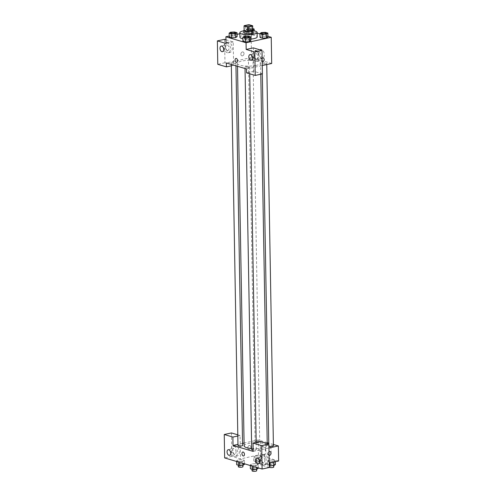 <?xml version="1.0" encoding="UTF-8"?>
<svg xmlns="http://www.w3.org/2000/svg" width="496" height="496" viewBox="0 0 496 496"><rect width="100%" height="100%" fill="white"/><g stroke="black" fill="none" stroke-linecap="round" stroke-linejoin="round"><path stroke-width="0.37" stroke-dasharray="2.48 1.86" d="M250.406 39.792A2.883 0.719 179 0 1 247.361 39.934A2.883 0.719 179 0 1 245.725 39.308A2.883 0.719 179 0 1 248.589 38.539A2.883 0.719 179 0 1 251.484 39.209A2.883 0.719 179 0 1 250.406 39.792M244.137 30.38A4.315 1.079 179 0 1 244.274 30.138L244.193 25.674M252.755 30.231L249.531 29.276A4.315 1.079 179 0 0 248.304 29.258L244.274 30.138M252.755 29.859A4.607 1.153 -1 0 0 248.428 29.183A4.607 1.153 -1 0 0 244.125 30.008M243.877 32.649A4.607 1.153 179 0 1 248.465 31.415A4.607 1.153 179 0 1 253.096 32.488M249.531 29.276L249.451 24.812M248.304 29.258L248.223 24.8M243.846 30.814A8.643 2.164 179 0 1 253.059 30.659M250.778 39.085A8.643 2.164 179 0 1 242.873 38.75M239.928 37.181A8.643 2.164 179 0 1 248.527 34.863A8.643 2.164 179 0 1 257.201 36.878M249.352 41.664L250.796 40.709L248.31 39.965L244.367 40.182L242.922 41.137L244.367 40.182L244.299 36.282M265.36 32.345L265.428 36.251L267.921 36.989L265.428 36.251L261.485 36.462L260.04 37.423L261.485 36.462L261.417 32.562M266.47 37.944L267.914 36.989M234.602 35.898L230.659 36.115L234.602 35.898L237.094 36.636L234.602 35.898L234.534 31.992M235.643 37.597L231.7 37.808M230.59 32.209L230.659 36.115L229.208 37.07L230.652 36.115M267.908 36.301L259.972 33.945M257.139 33.102L251.069 31.304L239.866 33.734M237.057 34.348L229.189 36.059M254.212 32.922L251.72 32.178L247.777 32.395L246.326 33.35L248.818 34.094L252.762 33.877L254.212 32.922L251.72 32.178L247.771 32.395L246.326 33.35L248.818 34.094L252.762 33.877L254.206 32.916L254.175 30.845M244.013 53.543A2.015 1.531 106.5 0 0 243.015 51.95A2.015 1.531 106.5 0 0 240.975 53.45A2.015 1.531 106.5 0 0 241.868 55.819A2.015 1.531 106.5 0 0 244.013 53.543A2.015 1.531 -73.5 0 1 241.868 55.819A2.015 1.531 -73.5 0 1 240.975 53.45A2.015 1.531 -73.5 0 1 243.015 51.95A2.015 1.531 -73.5 0 1 244.013 53.543M225.947 39.742L233.207 41.9L233.616 65.317L224.973 62.75L224.564 39.333M233.207 41.9L226.015 43.462M271.69 63.488L251.528 57.505L251.069 31.304M251.528 57.505L226.356 62.973M228.916 42.29A5.183 3.119 -102.3 0 0 227.9 42.241A5.183 3.119 -102.3 0 0 225.953 47.969A5.183 3.119 -102.3 0 0 230.101 52.371A5.183 3.119 -102.3 0 0 232.19 47.461A5.183 3.119 -102.3 0 0 228.916 42.29M227.118 42.681A5.183 3.119 77.7 0 1 230.392 47.852A5.183 3.119 77.7 0 1 228.303 52.762A5.183 3.119 77.7 0 1 224.155 48.36A5.183 3.119 77.7 0 1 226.102 42.631A5.183 3.119 77.7 0 1 227.118 42.681M225.407 47.163A2.883 1.736 -102.3 0 0 227.813 50.511A2.883 1.736 -102.3 0 0 229.003 48.23A2.883 1.736 -102.3 0 0 226.591 44.882A2.883 1.736 -102.3 0 0 225.407 47.163M224.973 62.75L217.781 64.313M233.616 65.317L231.353 65.807M258.658 52.967A4.532 2.728 -102.3 0 0 262.452 58.237A4.532 2.728 -102.3 0 0 264.157 53.227A4.532 2.728 -102.3 0 0 260.53 49.383A4.532 2.728 -102.3 0 0 258.658 52.967M252.979 54.2A4.532 2.728 77.7 0 1 254.845 50.617A4.532 2.728 77.7 0 1 258.472 54.461A4.532 2.728 77.7 0 1 256.773 59.47A4.532 2.728 77.7 0 1 252.979 54.2M263.171 57.939L263.171 57.933A2.015 1.531 106.5 0 0 261.026 60.208A2.015 1.531 106.5 0 0 262.024 61.802A2.015 1.531 106.5 0 0 262.204 61.839A2.015 1.531 -73.5 0 1 262.024 61.802A2.015 1.531 -73.5 0 1 261.026 60.208A2.015 1.531 -73.5 0 1 262.142 58.082M262.415 73.867L253.772 71.3L253.369 47.883M246.512 68.963L262.272 65.534M257.715 50.84A5.183 3.119 -102.3 0 0 256.705 50.79A5.183 3.119 -102.3 0 0 254.752 56.519A5.183 3.119 -102.3 0 0 258.906 60.921A5.183 3.119 -102.3 0 0 260.989 56.011A5.183 3.119 -102.3 0 0 257.715 50.84M255.917 51.231A5.183 3.119 77.7 0 1 259.191 56.401A5.183 3.119 77.7 0 1 257.108 61.312A5.183 3.119 77.7 0 1 252.954 56.91A5.183 3.119 77.7 0 1 254.907 51.181A5.183 3.119 77.7 0 1 255.917 51.231M254.206 55.713A2.883 1.736 -102.3 0 0 256.618 59.061A2.883 1.736 -102.3 0 0 257.808 56.78A2.883 1.736 -102.3 0 0 255.397 53.432A2.883 1.736 -102.3 0 0 254.206 55.713M253.772 71.3L246.58 72.862M236.766 62.36L236.766 62.36A2.015 1.215 -102.3 0 0 237.522 60.134A2.015 1.215 -102.3 0 0 235.91 58.423L235.91 58.423M235.048 63.482A2.306 0.577 179 0 1 232.612 63.593A2.306 0.577 179 0 1 231.303 63.097A2.306 0.577 179 0 1 233.597 62.477A2.306 0.577 179 0 1 235.91 63.017A2.306 0.577 179 0 1 235.048 63.482M248.756 67.555A2.306 0.577 179 0 1 246.326 67.667A2.306 0.577 179 0 1 245.012 67.165A2.306 0.577 179 0 1 247.306 66.551A2.306 0.577 179 0 1 249.618 67.084A2.306 0.577 179 0 1 248.756 67.555M252.166 59.768A2.306 0.577 179 0 1 249.73 59.873A2.306 0.577 179 0 1 248.422 59.377A2.306 0.577 179 0 1 250.716 58.764A2.306 0.577 179 0 1 253.028 59.297A2.306 0.577 179 0 1 252.166 59.768M265.875 63.835A2.306 0.577 179 0 1 263.444 63.947A2.306 0.577 179 0 1 262.13 63.451A2.306 0.577 179 0 1 264.424 62.831A2.306 0.577 179 0 1 266.736 63.37A2.306 0.577 179 0 1 265.875 63.835M256.252 65.379A11.569 2.902 179 0 1 244.038 65.931A11.569 2.902 179 0 1 237.454 63.432A11.569 2.902 179 0 1 248.973 60.332A11.569 2.902 179 0 1 260.586 63.029A11.569 2.902 179 0 1 256.252 65.379M244.131 445.892A11.569 2.902 179 0 1 255.645 442.792A11.569 2.902 179 0 1 267.263 445.489A11.569 2.902 179 0 1 262.923 447.838A11.569 2.902 179 0 1 251.67 448.477M273.414 445.83A2.306 0.577 -1 0 0 272.106 445.327A2.306 0.577 -1 0 0 269.669 445.439A2.306 0.577 -1 0 0 268.807 445.91A2.306 0.577 -1 0 0 268.913 446.078M237.981 445.557A2.306 0.577 179 0 1 240.275 444.937A2.306 0.577 179 0 1 242.587 445.476M251.689 449.624A2.306 0.577 179 0 1 253.983 449.01A2.306 0.577 179 0 1 256.296 449.543A2.306 0.577 179 0 1 255.434 450.015A2.306 0.577 179 0 1 253.171 450.139M258.844 442.227A2.306 0.577 179 0 1 256.407 442.333A2.306 0.577 179 0 1 255.099 441.837A2.306 0.577 179 0 1 257.393 441.223A2.306 0.577 179 0 1 259.706 441.756A2.306 0.577 179 0 1 258.844 442.227M253.189 451.422L268.944 447.993M273.389 444.472L268.758 443.102M267.214 442.643L258.205 439.964L244.082 443.033M242.55 443.368L237.956 444.366M243.635 455.973L243.635 455.973A2.015 1.215 -102.3 0 0 244.466 454.373A2.015 1.215 -102.3 0 0 242.78 452.03L242.78 452.03M236.053 451.875A2.883 1.736 -102.3 0 0 233.641 448.527A2.883 1.736 -102.3 0 0 232.45 450.808A2.883 1.736 -102.3 0 0 234.862 454.156A2.883 1.736 -102.3 0 0 236.053 451.875M234.162 446.326A5.183 3.119 77.7 0 1 237.435 451.496A5.183 3.119 77.7 0 1 235.352 456.407A5.183 3.119 77.7 0 1 231.198 452.005A5.183 3.119 77.7 0 1 233.151 446.276A5.183 3.119 77.7 0 1 234.162 446.326M235.96 445.935A5.183 3.119 -102.3 0 0 234.949 445.885A5.183 3.119 -102.3 0 0 233.002 451.614A5.183 3.119 -102.3 0 0 237.15 456.016A5.183 3.119 -102.3 0 0 239.233 451.106A5.183 3.119 -102.3 0 0 235.96 445.935M264.852 460.424A2.883 1.736 -102.3 0 0 262.44 457.076A2.883 1.736 -102.3 0 0 261.355 460.263A2.883 1.736 -102.3 0 0 263.661 462.706A2.883 1.736 -102.3 0 0 264.852 460.424M262.961 454.875A5.183 3.119 77.7 0 1 266.234 460.046A5.183 3.119 77.7 0 1 264.151 464.957A5.183 3.119 77.7 0 1 260.003 460.555A5.183 3.119 77.7 0 1 261.95 454.826A5.183 3.119 77.7 0 1 262.961 454.875M264.759 454.485A5.183 3.119 -102.3 0 0 263.748 454.435A5.183 3.119 -102.3 0 0 261.801 460.164A5.183 3.119 -102.3 0 0 265.949 464.566A5.183 3.119 -102.3 0 0 268.032 459.656A5.183 3.119 -102.3 0 0 264.759 454.485M269.285 467.474L260.648 464.907L260.239 441.496M231.434 432.946L231.843 456.357L240.486 458.924L240.076 435.507L237.795 434.831M231.843 456.357L224.651 457.92M240.076 435.507L237.813 436.003M243.04 461.311L244.485 460.356L241.998 459.612L238.049 459.829L236.604 460.784L239.097 461.528L243.04 461.311L244.491 460.356L241.998 459.612L238.049 459.829L236.604 460.784L239.097 461.528L243.04 461.311L243.077 463.394M255.167 456.109L253.723 457.07L256.215 457.808L260.158 457.591L261.603 456.636L259.117 455.892L255.167 456.109L253.723 457.064L256.215 457.808L260.158 457.591L261.609 456.636L259.117 455.892L255.167 456.109L255.235 460.015L253.791 460.97L256.283 461.708L260.226 461.497L261.677 460.536L259.185 459.798L255.235 460.015M275.385 464.609L272.893 463.865L268.95 464.082L268.882 460.183L267.437 461.137L269.923 461.875L273.866 461.664L275.311 460.703L272.825 459.966L268.882 460.176M256.748 465.378L258.193 464.423L255.707 463.686L251.757 463.896L250.319 464.857L252.805 465.595L256.748 465.384L258.199 464.423L255.707 463.686L251.763 463.896L250.313 464.857L252.805 465.595L256.748 465.378L256.785 467.461M278.628 461.001L258.466 455.018L240.486 458.924M260.648 464.907L269.21 463.047M265.571 448.806A4.532 2.728 -102.3 0 0 269.365 454.076A4.532 2.728 -102.3 0 0 271.064 449.072A4.532 2.728 -102.3 0 0 267.437 445.222A4.532 2.728 -102.3 0 0 265.571 448.806M258.466 455.018L258.205 439.964M259.885 450.039A4.532 2.728 77.7 0 1 261.758 446.456A4.532 2.728 77.7 0 1 265.385 450.306A4.532 2.728 77.7 0 1 263.68 455.309A4.532 2.728 77.7 0 1 259.885 450.039M270.047 451.546L270.041 451.546A2.015 1.531 106.5 0 0 267.896 453.821A2.015 1.531 106.5 0 0 268.894 455.409A2.015 1.531 106.5 0 0 269.074 455.452A2.015 1.531 -73.5 0 1 268.9 455.409A2.015 1.531 -73.5 0 1 267.896 453.821A2.015 1.531 -73.5 0 1 269.012 451.695M250.883 447.15A2.015 1.531 106.5 0 0 249.885 445.563A2.015 1.531 106.5 0 0 247.845 447.057A2.015 1.531 106.5 0 0 248.738 449.426A2.015 1.531 106.5 0 0 250.883 447.15A2.015 1.531 -73.5 0 1 248.738 449.426A2.015 1.531 -73.5 0 1 247.845 447.057A2.015 1.531 -73.5 0 1 249.885 445.563A2.015 1.531 -73.5 0 1 250.883 447.15M268.95 464.082L267.499 465.037L269.254 465.558M272.881 465.248A2.306 0.577 179 0 1 270.45 465.36A2.306 0.577 179 0 1 269.136 464.864A2.306 0.577 179 0 1 271.43 464.244A2.306 0.577 179 0 1 273.742 464.783A2.306 0.577 179 0 1 272.881 465.248M268.882 460.183L267.431 461.137L269.923 461.875L273.866 461.664L275.317 460.703L272.825 459.966L268.882 460.183M267.499 465.037L267.431 461.137M269.942 462.892L269.923 461.875M273.873 462.036L273.866 461.664M275.336 461.72L275.317 460.703M272.893 463.865L272.825 459.966M269.285 467.263A2.306 0.577 179 0 1 269.179 467.096A2.306 0.577 179 0 1 271.473 466.476A2.306 0.577 179 0 1 273.786 467.015M259.172 461.181A2.306 0.577 179 0 1 256.742 461.292A2.306 0.577 179 0 1 255.428 460.796A2.306 0.577 179 0 1 257.722 460.176A2.306 0.577 179 0 1 260.034 460.716A2.306 0.577 179 0 1 259.172 461.181M253.791 460.97L253.723 457.064M256.283 461.708L256.215 457.808M260.226 461.497L260.158 457.591M261.677 460.536L261.609 456.636M259.185 459.798L259.117 455.892M259.21 463.413A2.306 0.577 179 0 1 256.779 463.524A2.306 0.577 179 0 1 255.465 463.022A2.306 0.577 179 0 1 257.759 462.408A2.306 0.577 179 0 1 260.078 462.942A2.306 0.577 179 0 1 259.21 463.413M258.267 468.329L255.775 467.585L251.832 467.802L250.381 468.757M255.762 468.968A2.306 0.577 179 0 1 253.332 469.08A2.306 0.577 179 0 1 252.018 468.584A2.306 0.577 179 0 1 254.312 467.964A2.306 0.577 179 0 1 256.624 468.503A2.306 0.577 179 0 1 255.762 468.968M251.832 467.802L251.763 463.896M250.325 465.546L250.313 464.857M252.817 466.283L252.805 465.595M258.261 467.902L258.199 464.423M255.775 467.585L255.707 463.686M252.061 470.816A2.306 0.577 179 0 1 254.355 470.196A2.306 0.577 179 0 1 256.668 470.735M244.559 464.256L242.067 463.518L238.117 463.735L236.673 464.69M242.054 464.901A2.306 0.577 179 0 1 239.624 465.012A2.306 0.577 179 0 1 238.309 464.51A2.306 0.577 179 0 1 240.603 463.896A2.306 0.577 179 0 1 242.916 464.43A2.306 0.577 179 0 1 242.054 464.901M238.117 463.735L238.049 459.829M236.611 461.472L236.604 460.784M239.109 462.216L239.097 461.528M244.553 463.828L244.491 460.356M242.067 463.518L241.998 459.612M238.347 466.742A2.306 0.577 179 0 1 240.641 466.122A2.306 0.577 179 0 1 242.959 466.662M261.609 33.331A2.306 0.577 179 0 1 263.897 32.724A2.306 0.577 179 0 1 266.216 33.251M265.428 36.251L261.485 36.462M252.731 28.594L247.709 28.489L246.258 29.45L248.75 30.188L252.811 29.896M251.639 29.661A2.306 0.577 179 0 1 249.209 29.772A2.306 0.577 179 0 1 247.895 29.27A2.306 0.577 179 0 1 250.189 28.656A2.306 0.577 179 0 1 252.501 29.19A2.306 0.577 179 0 1 251.639 29.661M247.777 32.395L247.709 28.489M246.326 33.35L246.258 29.45M248.818 34.094L248.75 30.188M252.762 33.877L252.693 29.971M251.72 32.178L251.652 28.278M251.639 29.642A2.306 0.577 179 0 1 249.209 29.754A2.306 0.577 179 0 1 247.895 29.252A2.306 0.577 179 0 1 250.189 28.638A2.306 0.577 179 0 1 252.501 29.177A2.306 0.577 179 0 1 251.639 29.642M244.485 37.051A2.306 0.577 179 0 1 246.779 36.444A2.306 0.577 179 0 1 249.097 36.971M250.802 40.709L248.31 39.965L248.242 36.065M248.31 39.965L244.367 40.182M230.776 32.984A2.306 0.577 179 0 1 233.07 32.376A2.306 0.577 179 0 1 235.383 32.903M245.489 25.928L245.725 39.308M251.249 25.829L251.484 39.209M227.9 42.241L226.102 42.631M230.101 52.371L228.303 52.762M222.419 51.683L227.813 50.511M221.197 46.054L226.591 44.882M260.53 49.383L254.845 50.617M262.452 58.237L256.773 59.47M256.705 50.79L254.907 51.181M258.906 60.921L257.108 61.312M251.224 60.233L256.618 59.061M249.996 54.603L255.397 53.432M267.263 445.489L267.226 443.567M260.778 74.22L260.586 63.029M237.503 66.284L237.454 63.432M262.13 63.451L262.316 73.885M268.776 444.025L268.807 445.91M266.736 63.37L266.761 64.561M235.96 65.825L235.91 63.017M231.328 64.449L231.303 63.097M256.296 449.543L256.172 442.376M249.736 73.799L249.618 67.084M245.036 68.522L245.012 67.165M259.706 441.756L253.028 59.297M255.099 441.837L248.422 59.377M229.468 455.328L234.862 454.156M228.247 449.698L233.641 448.527M234.949 445.885L233.151 446.276M237.15 456.016L235.352 456.407M258.267 463.878L263.661 462.706M257.046 458.248L262.44 457.076M263.748 454.435L261.95 454.826M265.949 464.566L264.151 464.957M267.437 445.222L261.758 446.456M269.365 454.076L263.68 455.309M273.761 465.577L273.742 464.783M269.179 467.096L269.136 464.864M260.078 462.942L260.034 460.716M255.465 463.022L255.428 460.796M256.643 469.29L256.624 468.503M252.03 469.247L252.018 468.584M242.935 465.223L242.916 464.43M238.322 465.18L238.309 464.51"/><path stroke-width="0.74" d="M250.17 26.412A2.883 0.719 179 0 1 247.126 26.548A2.883 0.719 179 0 1 245.489 25.928A2.883 0.719 179 0 1 248.36 25.16A2.883 0.719 179 0 1 251.249 25.829A2.883 0.719 179 0 1 250.17 26.412M252.681 25.773L249.451 24.812A4.315 1.079 179 0 0 248.223 24.8L244.193 25.674A4.315 1.079 179 0 0 244.057 25.953A4.315 1.079 179 0 0 244.057 25.984L247.287 26.945A4.315 1.079 179 0 0 248.515 26.958L252.545 26.083A4.315 1.079 179 0 0 252.681 25.804A4.315 1.079 179 0 0 252.681 25.773M244.057 25.984L244.137 30.448L247.361 31.403L247.287 26.945M248.515 26.958L248.595 31.415L252.619 30.541L252.545 26.083M248.595 31.415A4.315 1.079 179 0 1 247.361 31.403M252.681 25.835L252.755 30.231A4.315 1.079 179 0 1 252.762 30.262A4.315 1.079 179 0 1 252.619 30.541M244.125 30.008A4.607 1.153 -1 0 0 243.84 30.417A4.607 1.153 -1 0 0 244.85 31.118A4.607 1.153 -1 0 0 249.984 31.403A4.607 1.153 -1 0 0 253.053 30.256A4.607 1.153 -1 0 0 252.755 29.859M253.053 30.256L253.096 32.488A4.607 1.153 179 0 1 251.367 33.424A4.607 1.153 179 0 1 244.888 33.35A4.607 1.153 179 0 1 243.877 32.649L243.84 30.417M253.059 30.659A8.643 2.164 179 0 1 257.126 32.42A8.643 2.164 179 0 1 253.884 34.174A8.643 2.164 179 0 1 244.764 34.584A8.643 2.164 179 0 1 239.847 32.717A8.643 2.164 179 0 1 243.846 30.814M257.126 32.42L257.201 36.878A8.643 2.164 179 0 1 253.964 38.632A8.643 2.164 179 0 1 250.778 39.085M242.873 38.75A8.643 2.164 179 0 1 239.928 37.181L239.847 32.717M242.848 37.237L242.916 41.137L245.408 41.881L249.352 41.664L249.283 37.764L250.734 36.803L248.242 36.065L244.299 36.282L242.848 37.237L245.34 37.975L249.283 37.764M259.966 33.517L260.034 37.423L262.527 38.161L266.47 37.944L266.402 34.044L267.852 33.083L265.36 32.345L261.417 32.562L259.966 33.517L262.458 34.261L266.402 34.044M231.632 33.908L235.575 33.691L237.026 32.736L234.534 31.992L230.59 32.209L229.14 33.164L231.632 33.908L231.7 37.808L229.208 37.07L231.7 37.808L235.643 37.597L237.094 36.636L235.65 37.597M229.189 36.059L225.897 36.772L246.059 42.755L271.231 37.287L267.908 36.301M259.972 33.945L257.139 33.102M239.866 33.734L237.057 34.348M225.947 39.742L224.564 39.333L217.372 40.895L226.015 43.462L225.897 36.772M223.609 49.402A2.883 1.736 -102.3 0 0 221.197 46.054A2.883 1.736 -102.3 0 0 220.119 49.234A2.883 1.736 -102.3 0 0 222.419 51.683A2.883 1.736 -102.3 0 0 223.609 49.402M231.353 65.807L226.424 66.879L217.781 64.313L217.372 40.895M246.059 42.755L246.171 49.445L253.369 47.883L262.006 50.449L262.415 73.867L255.223 75.429L246.58 72.862L246.512 68.963L226.356 62.973L226.424 66.879M262.272 65.534L271.69 63.488L271.231 37.287M262.142 58.082A2.015 1.531 -73.5 0 1 263.171 57.939A2.015 1.531 -73.5 0 1 264.095 60.19A2.015 1.531 -73.5 0 1 262.204 61.839A2.015 1.531 106.5 0 0 264.095 60.183A2.015 1.531 106.5 0 0 263.171 57.933M252.408 57.951A2.883 1.736 -102.3 0 0 249.996 54.603A2.883 1.736 -102.3 0 0 248.918 57.784A2.883 1.736 -102.3 0 0 251.224 60.233A2.883 1.736 -102.3 0 0 252.408 57.951M246.171 49.445L254.814 52.012L255.223 75.429M262.006 50.449L254.814 52.012M235.91 58.423A2.015 1.215 -102.3 0 0 235.098 60.332A2.015 1.215 -102.3 0 0 236.375 62.341A2.015 1.215 77.7 0 1 235.098 60.332A2.015 1.215 77.7 0 1 235.91 58.423A2.015 1.215 77.7 0 1 237.522 60.134A2.015 1.215 77.7 0 1 236.766 62.36A2.015 1.215 77.7 0 1 236.369 62.341A2.015 1.215 -102.3 0 0 236.766 62.36M251.67 448.477A11.569 2.902 179 0 1 244.131 445.892L237.503 66.284M268.913 446.078A2.306 0.577 -1 0 0 272.552 446.295A2.306 0.577 -1 0 0 273.414 445.83L266.761 64.561M235.96 65.825L242.587 445.476A2.306 0.577 179 0 1 241.726 445.947A2.306 0.577 179 0 1 239.289 446.053A2.306 0.577 179 0 1 237.981 445.557L231.328 64.449M253.171 450.139A2.306 0.577 179 0 1 251.689 449.624L245.036 68.522M253.189 451.422L233.027 445.433L232.884 437.069L224.242 434.508L224.651 457.92L262.093 469.036L261.683 445.619L253.047 443.058L253.189 451.422M268.944 447.993L278.361 445.947L273.389 444.472M268.758 443.102L267.214 442.643M244.082 443.033L242.55 443.368M237.956 444.366L233.027 445.433M244.466 454.373A2.015 1.215 77.7 0 1 243.635 455.973A2.015 1.215 77.7 0 1 242.023 454.262A2.015 1.215 77.7 0 1 242.78 452.03A2.015 1.215 77.7 0 1 244.466 454.373M230.652 453.046A2.883 1.736 77.7 0 1 229.468 455.328A2.883 1.736 77.7 0 1 227.162 452.885A2.883 1.736 77.7 0 1 228.247 449.698A2.883 1.736 77.7 0 1 230.652 453.046M259.458 461.596A2.883 1.736 77.7 0 1 258.267 463.878A2.883 1.736 77.7 0 1 255.961 461.435A2.883 1.736 77.7 0 1 257.046 458.248A2.883 1.736 77.7 0 1 259.458 461.596M242.78 452.03A2.015 1.215 -102.3 0 0 242.023 454.262A2.015 1.215 -102.3 0 0 243.635 455.973M253.047 443.058L260.239 441.496L268.875 444.056L269.285 467.474L262.093 469.036M268.875 444.056L261.683 445.619M237.795 434.831L231.434 432.946L224.242 434.508M237.813 436.003L232.884 437.069M269.21 463.047L278.628 461.001L278.361 445.947M269.012 451.695A2.015 1.531 -73.5 0 1 270.047 451.546A2.015 1.531 -73.5 0 1 270.971 453.797A2.015 1.531 -73.5 0 1 269.074 455.452A2.015 1.531 106.5 0 0 270.965 453.797A2.015 1.531 106.5 0 0 270.041 451.546M269.254 465.558L273.935 465.564L275.385 464.609L275.336 461.72M269.991 465.781L269.942 462.892M273.935 465.564L273.873 462.036M273.761 465.577L273.786 467.015A2.306 0.577 179 0 1 272.918 467.48A2.306 0.577 179 0 1 269.285 467.263M250.325 465.546L250.381 468.757L252.873 469.501L256.816 469.284L258.267 468.329L258.261 467.902M252.873 469.501L252.817 466.283M256.816 469.284L256.785 467.461M256.643 469.29L256.668 470.735A2.306 0.577 179 0 1 255.8 471.2A2.306 0.577 179 0 1 253.369 471.312A2.306 0.577 179 0 1 252.061 470.816L252.03 469.247M236.611 461.472L236.673 464.69L239.165 465.428L243.108 465.211L244.559 464.256L244.553 463.828M239.165 465.428L239.109 462.216M243.108 465.211L243.077 463.394M242.935 465.223L242.959 466.662A2.306 0.577 179 0 1 242.091 467.133A2.306 0.577 179 0 1 239.661 467.238A2.306 0.577 179 0 1 238.347 466.742L238.322 465.18M266.216 33.244L266.216 33.263A2.306 0.577 179 0 1 266.216 33.263A2.306 0.577 179 0 1 265.348 33.728A2.306 0.577 179 0 1 262.917 33.84A2.306 0.577 179 0 1 261.603 33.344A2.306 0.577 179 0 1 261.609 33.331A2.306 0.577 179 0 1 263.897 32.705A2.306 0.577 179 0 1 266.216 33.244A2.306 0.577 179 0 1 265.348 33.709A2.306 0.577 179 0 1 262.917 33.821A2.306 0.577 179 0 1 261.603 33.325L261.603 33.344M260.034 37.423L262.527 38.161L262.458 34.261M262.527 38.161L266.47 37.944L267.921 36.989L267.852 33.083M252.811 29.896L254.144 29.016L252.731 28.594M254.175 30.845L254.144 29.016M249.097 36.964L249.097 36.983A2.306 0.577 179 0 1 249.097 36.983A2.306 0.577 179 0 1 248.229 37.448A2.306 0.577 179 0 1 245.799 37.56A2.306 0.577 179 0 1 244.485 37.064A2.306 0.577 179 0 1 244.485 37.051A2.306 0.577 179 0 1 246.779 36.425A2.306 0.577 179 0 1 249.097 36.964A2.306 0.577 179 0 1 248.229 37.429A2.306 0.577 179 0 1 245.799 37.541A2.306 0.577 179 0 1 244.485 37.045L244.485 37.064M242.916 41.137L245.408 41.881L245.34 37.975M245.408 41.881L249.352 41.664L250.802 40.709L250.734 36.803M234.521 33.381A2.306 0.577 179 0 1 232.091 33.486A2.306 0.577 179 0 1 230.776 32.99A2.306 0.577 179 0 1 230.776 32.984A2.306 0.577 179 0 1 233.07 32.358A2.306 0.577 179 0 1 235.383 32.891A2.306 0.577 179 0 1 235.383 32.91A2.306 0.577 179 0 1 234.521 33.381M229.208 37.07L229.14 33.164M235.643 37.597L235.575 33.691M237.094 36.636L237.026 32.736M235.383 32.91L235.383 32.891A2.306 0.577 179 0 1 234.521 33.362A2.306 0.577 179 0 1 232.091 33.474A2.306 0.577 179 0 1 230.776 32.972L230.776 32.972M244.137 30.417L244.057 25.953M252.762 30.262L252.681 25.804M267.226 443.567L260.778 74.22M262.316 73.885L268.776 444.025M256.172 442.376L249.736 73.799"/></g></svg>
